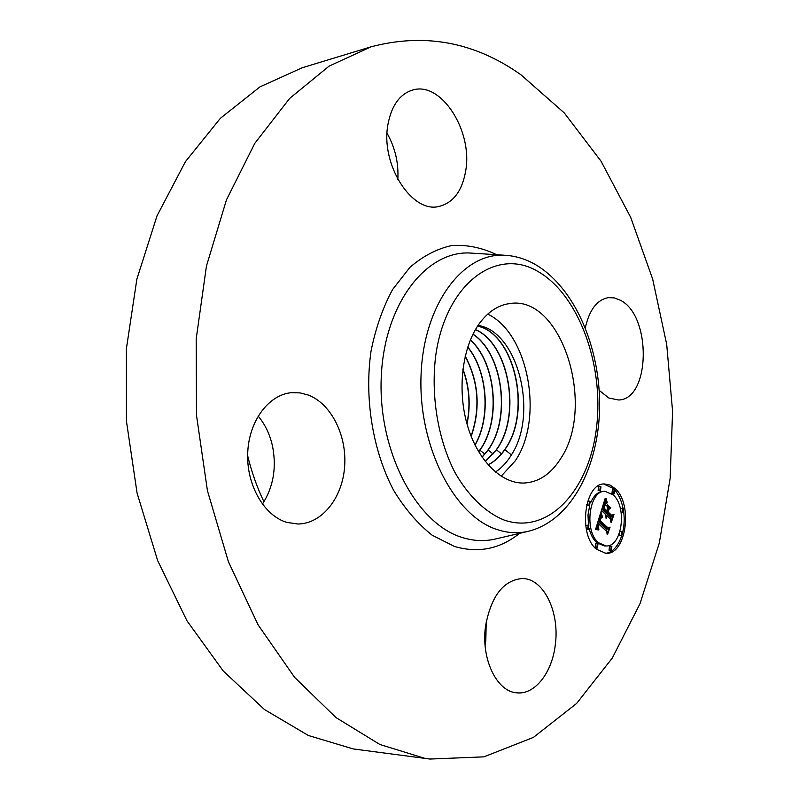 <?xml version="1.0" encoding="UTF-8"?>
<svg xmlns="http://www.w3.org/2000/svg" width="799" height="799" viewBox="0 0 799 799"><rect width="100%" height="100%" fill="white"/><g stroke="black" fill="none" stroke-linecap="round" stroke-linejoin="round"><path stroke-width="1.2" d="M501.143 476.234L515.165 460.923C544.249 419.056 528.738 333.413 487.74 314.107M495.46 472.069C501.652 467.944 506.975 462.212 511.43 454.871C538.896 413.043 517.442 330.766 478.012 325.453M479.53 323.285C462.371 346.646 456.988 389.183 467.225 424.738C477.403 460.334 501.412 483.924 524.234 483.035C538.726 482.157 550.801 474.107 560.479 458.906C596.583 406.381 561.617 294.262 509.392 303.6C498.087 305.198 488.129 311.76 479.53 323.285M263.95 501.802C257.088 487.45 251.655 472.099 247.65 455.73M465.717 170.736C462.271 190.781 453.442 202.666 439.25 206.382C412.194 213.962 380.164 164.544 387.974 124.274C391.57 105.478 399.78 94.072 412.614 90.047C441.248 80.939 472.948 131.096 465.717 170.736M387.066 133.263C395.175 147.685 398.761 163.086 397.822 179.455M585.337 327.72C589.392 309.782 597.063 299.755 608.329 297.647L614.391 297.917L620.394 300.264C651.784 315.695 650.556 399.63 618.536 399.979L608.818 398.002L599.2 390.371M308.514 395.125C331.475 404.054 347.096 435.845 344.619 466.886C342.342 497.947 322.057 523.784 297.967 524.014L286.921 522.416C264.149 515.794 246.352 485.043 247.71 453.023C248.869 420.973 268.714 394.596 291.515 392.679L300.104 392.898L308.514 395.125M258.147 416.049C265.258 424.579 270.092 434.816 272.649 446.751C276.664 468.184 273.248 487.32 262.402 504.159M429.942 759.05L353.208 748.923L308.384 735.499L264.409 709.502L223.241 670.99L186.986 620.813L157.673 560.648L137.068 493.023L126.442 421.153L126.412 348.634L136.879 279.091L157.013 215.85L185.458 161.608L220.424 118.252L259.985 86.871L302.222 67.745L371.046 46.821C424.748 32.679 474.746 42.017 521.038 74.856L564.274 112.919L601.068 161.238L630.691 217.368L652.673 279.111L666.706 344.419L672.588 411.415L670.161 478.231L659.315 543L640.009 603.674L612.324 658.006L576.568 703.5L533.382 737.407L483.914 756.853L429.942 759.05L424.559 758.251L379.905 744.508L335.93 717.542L294.611 677.372L258.077 624.838L228.404 561.717L207.43 490.676L196.474 415.14L196.184 338.956L206.452 266.027L226.457 199.88L254.791 143.351L289.637 98.427L329.038 66.167L371.046 46.821M486.211 621.932L485.822 640.568L485.073 645.123M485.612 625.787C491.255 595.914 503.48 580.164 522.286 578.536C543.56 578.316 559.849 611.884 555.315 644.623C552.259 672.299 535.07 694.8 517.083 692.843C496.818 692.074 480.658 658.556 485.612 625.787M477.632 326.032C514.776 333.632 532.494 412.314 504.828 449.657C500.094 456.529 494.531 461.612 488.129 464.928M488.069 464.858C494.381 461.572 499.894 456.509 504.628 449.667C532.244 412.384 514.646 333.872 477.582 326.102M475.455 329.558C508.993 343.61 522.027 415.26 496.439 449.837L485.313 461.542M485.243 461.452L496.239 449.847C521.787 415.32 508.853 343.84 475.395 329.647M472.978 334.152C502.721 353.198 511.75 418.027 488.119 450.007L493.113 453.942M482.047 457.098L487.929 450.017C511.51 418.097 502.571 353.418 472.918 334.272M482.127 457.218L488.119 450.017M478.681 451.834L479.889 450.187C501.572 420.753 496.029 362.686 470.381 339.885M478.601 451.695L479.69 450.187C501.343 420.813 495.869 362.916 470.321 340.034M474.956 444.933C491.085 417.108 487.28 371.006 467.695 347.185M475.045 445.113C491.315 417.238 487.49 370.836 467.755 347.006M471.09 436.194C480.529 408.339 478.551 381.722 465.158 356.354M471.19 436.424C480.758 408.389 478.771 381.622 465.218 356.114M467.016 424.009C470.881 405.123 469.512 386.776 462.921 368.968M466.916 423.64C470.651 405.023 469.303 386.926 462.871 369.348M615.16 488.569C633.178 504.119 626.266 554.886 605.972 553.347L596.364 549.213C577.837 534.371 584.648 482.606 604.603 483.964L610.056 485.063L615.16 488.569M613.203 494.891C627.435 507.085 622.002 547.165 606.041 545.967L598.391 542.661C583.839 530.906 589.223 490.216 604.963 491.295L613.203 494.891M600.528 513.717L602.246 517.682L600.359 517.792L599.1 520.778L607.63 528.908L608.968 528.139L607.09 534.211L606.751 531.495L598.87 524.194L598.241 526.821L598.92 529.278L598.012 527.27L598.271 523.645L597.412 527.29L598.611 529.917L595.525 529.587L600.379 513.717M601.297 513.467L602.736 517.512L601.018 513.467M601.198 517.982L600.039 520.469L607.979 527.869L610.096 527.13L607.709 534.022L609.667 527.66L607.919 528.329L599.679 520.668L600.808 517.992M605.113 498.576L606.791 502.98L604.643 503.66L602.865 508.474L606.561 511.949L606.811 511.14L603.555 508.074L604.893 504.209L606.071 503.34L603.874 507.944L606.91 510.811L607.53 508.813L606.86 505.457L610.146 508.563L608.159 509.542L607.22 512.568L611.165 516.284L612.703 515.555L610.706 522.027L610.356 518.921L606.98 515.755L606.641 518.062L606.401 515.205L606.041 518.261L605.742 514.586L602.406 511.46L600.828 512.289L605.113 498.576M606.051 498.646L607.37 502.861L605.802 498.646M610.816 507.954L607.43 504.758L610.356 507.964M608.229 512.049L611.575 515.205L613.992 514.496L611.335 522.256L613.552 515.035L611.575 515.625L607.919 512.179L609.068 509.353L607.959 512.059M590.121 501.472L589.592 505.447L588.953 505.178L589.482 501.193L590.121 501.472M614.741 489.927L614.251 493.802L613.622 493.532L614.111 489.647L614.741 489.927M600.968 486.871L600.458 490.796L599.819 490.516L600.319 486.591L600.968 486.871M622.321 531.655L621.792 535.56L621.213 535.3L621.742 531.395L622.321 531.655M623.48 508.404L622.98 512.279L622.381 512.019L622.88 508.144L623.48 508.404M596.803 547.804L597.362 543.809L597.962 544.059L597.392 548.054L596.803 547.804M587.664 529.098L588.224 525.083L588.843 525.352L588.284 529.357L587.664 529.098M610.726 550.191L611.285 546.236L611.864 546.486L611.305 550.441L610.726 550.191M610.776 516.284L610.046 518.631M605.712 511.959L605.512 512.588L609.457 516.304L611.165 516.284M607.26 507.485L608.439 508.593L607.45 509.083M601.817 509.113L604.853 511.969L606.561 511.949M606.291 502.951L605.292 503.11M604.264 501.273L605.073 502.971M602.406 511.46L601.078 511.48M606.071 516.613L605.552 516.613M606.091 516.354L605.542 516.354M606.141 516.094L605.532 516.104M606.191 515.834L605.542 515.844M606.261 515.595L605.562 515.595M606.331 515.395L605.582 515.405M606.401 515.205L605.612 515.215M607.22 512.568L605.512 512.588M608.159 509.542L607.3 509.562M610.146 508.563L608.439 508.593M602.865 508.474L602.017 508.484M603.025 507.984L602.166 508.004M603.435 506.716L602.566 506.726M603.664 505.957L602.796 505.967M603.794 505.567L602.925 505.577M603.914 505.208L603.035 505.218M604.034 504.878L603.135 504.888M604.164 504.569L603.235 504.588M604.284 504.299L603.315 504.319M604.404 504.059L603.395 504.079M604.523 503.849L603.455 503.869M604.643 503.66L603.515 503.68M604.763 503.51L603.565 503.53M604.873 503.38L603.605 503.41M605.003 503.28L603.635 503.31M605.143 503.19L603.654 503.22M605.462 503.05L603.754 503.09M605.642 503L603.934 503.04M605.842 502.971L604.134 503M606.061 502.951L604.354 502.98M606.211 501.772L604.503 501.802M606.121 501.562L604.414 501.592M606.032 501.363L604.324 501.402M605.952 501.183L604.284 501.213M605.812 500.853L604.394 500.883M605.712 500.564L604.483 500.583M605.592 500.224L604.593 500.244M605.532 500.034L604.653 500.044M605.462 499.824L604.713 499.844M605.402 499.605L604.783 499.615M595.894 528.379L596.663 529.667M607.02 528.908L606.341 531.115M598.032 521.407L605.922 528.918L607.63 528.908M599.679 516.014L600.439 517.532M598.611 529.917L598.042 529.927M598.431 529.717L597.113 529.727M598.251 529.517L596.543 529.527M598.101 529.308L596.384 529.318M597.962 529.098L596.244 529.108M597.842 528.888L596.124 528.888M597.732 528.668L596.014 528.678M597.642 528.449L595.924 528.459M597.562 528.229L595.944 528.239M597.502 527.999L596.014 528.009M597.462 527.769L596.084 527.779M597.432 527.53L596.154 527.54M597.412 527.29L596.224 527.3M597.412 527.03L596.304 527.04M597.432 526.761L596.394 526.761M597.462 526.481L596.473 526.481M597.502 526.181L596.563 526.191M597.562 525.882L596.663 525.882M597.632 525.562L596.753 525.572M597.712 525.233L596.853 525.243M597.812 524.893L596.963 524.903M597.892 524.643L597.033 524.653M597.982 524.404L597.113 524.404M598.071 524.144L597.193 524.154M598.171 523.894L597.262 523.904M598.271 523.645L597.342 523.655M599.1 520.778L598.221 520.788M599.16 520.529L598.291 520.539M599.23 520.279L598.371 520.289M599.3 520.039L598.441 520.049M599.37 519.789L598.521 519.799M599.44 519.55L598.591 519.56M599.53 519.27L598.681 519.28M599.63 519.01L598.761 519.02M599.729 518.771L598.831 518.781M599.829 518.551L598.9 518.561M599.929 518.361L598.96 518.371M600.029 518.181L599.01 518.191M600.139 518.032L599.06 518.042M600.249 517.902L599.1 517.912M600.359 517.792L599.13 517.802M600.468 517.702L599.16 517.712M600.588 517.632L599.18 517.652M600.718 517.582L599.19 517.602M602.126 517.462L600.409 517.482M602.007 517.253L600.289 517.273M601.887 517.033L600.179 517.053M601.777 516.823L600.069 516.843M601.677 516.623L599.969 516.643M601.577 516.414L599.869 516.434M601.487 516.214L599.779 516.234M601.407 516.024L599.689 516.044M601.327 515.824L599.729 515.844M601.248 515.635L599.789 515.655M607.44 527.869L607.979 527.869M609.667 527.66L608.548 527.67M613.552 515.035L612.104 515.055M614.611 489.817L613.462 488.618L603.754 484.024M605.113 553.317C617.347 552.998 626.606 531.794 623.639 511.919M623.01 508.154C621.472 500.773 618.806 494.811 615.01 490.266M589.193 528.698C590.761 534.811 593.258 539.465 596.673 542.661L604.324 545.957L606.041 545.967M604.963 491.295L603.265 491.345C598.022 491.685 593.837 495.44 590.711 502.611M589.702 505.437L587.994 515.035L588.473 525.123M586.746 504.419L587.874 505.487L589.592 505.447M589.482 501.193L587.655 501.243M614.111 489.647L612.414 489.687L611.924 493.572L614.251 493.802M600.319 486.591L598.611 486.631L598.111 490.556L600.458 490.796M618.985 534.351L620.094 535.56L621.792 535.56M620.034 531.405L621.742 531.395M621.123 512.289L622.98 512.279M622.88 508.144L620.404 508.693M597.362 543.809L595.645 543.809L595.085 547.794L597.392 548.054M588.224 525.083L585.707 525.592M586.336 529.337L588.284 529.357M611.285 546.236L609.567 546.226L609.018 550.181L611.305 550.441M527.859 531.425C517.682 533.662 507.315 532.993 496.748 529.437C454.062 515.725 418.117 445.972 421.053 375.091C423.57 304.129 463.2 252.194 505.018 255.271C515.415 255.91 525.333 258.886 534.791 264.209C574.98 287.29 600.359 347.805 599.63 407.32C598.691 466.606 571.465 520.888 527.859 531.425L494.721 539.165C483.904 541.552 472.868 540.923 461.632 537.298C416.209 523.375 377.917 451.045 381.243 377.378C384.109 303.62 426.596 249.787 471.06 253.083L505.018 255.271M537.377 271.151C578.596 294.152 604.184 364.793 596.553 427.215C589.482 489.797 548.613 535.5 504.149 520.059C485.502 512.519 468.114 495.839 454.611 471.859C437.642 438.371 430.561 394.247 435.904 354.277C446.411 283.026 496.399 247.141 537.377 271.151M496.239 538.816L494.721 539.165L496.249 538.806M519.57 533.362C499.934 549.043 478.231 553.407 454.461 546.456L432.149 535.2C417.827 523.864 405.013 508.953 393.707 490.456C372.823 451.006 364.184 398.531 371.036 351.121C375.66 328.079 382.851 307.535 392.619 289.488L409.887 267.385C423.001 256.06 436.983 248.769 451.834 245.523C466.796 244.614 481.417 247.53 495.71 254.272L496.529 254.721M504.828 449.657L511.43 454.871M496.439 449.837L501.482 453.822M479.889 450.187L484.823 454.072M606.671 502.721L604.963 502.751M606.541 502.461L604.843 502.501M606.431 502.221L604.723 502.251M606.321 501.992L604.613 502.022"/></g></svg>
